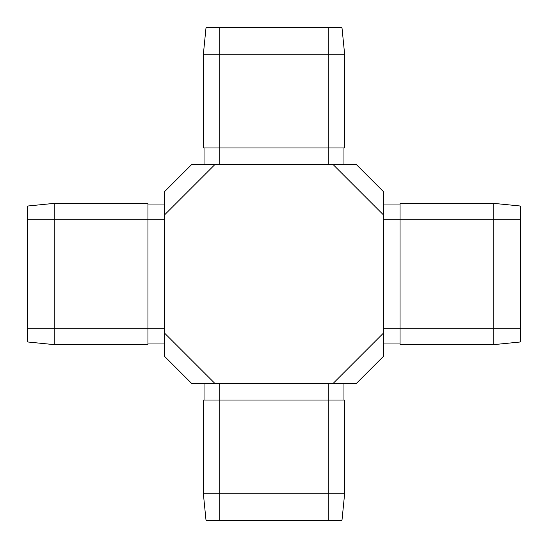 <?xml version="1.0" encoding="UTF-8"?>
<svg xmlns="http://www.w3.org/2000/svg" width="548" height="548" viewBox="0 0 548 548"><rect width="100%" height="100%" fill="white"/><g stroke="black" fill="none" stroke-linecap="round" stroke-linejoin="round"><path stroke-width="0.82" d="M344.692 54.8L341.952 27.4L206.048 27.4L203.308 54.8L344.692 54.8L344.692 147.96L328.252 147.96L328.252 164.4M203.308 54.8L203.308 147.96L328.252 147.96L328.252 27.4M204.952 400.04L204.952 383.6L215.049 383.6L191.8 383.6L164.4 356.2L164.4 204.952L147.96 204.952M400.04 343.048L383.6 343.048L383.6 332.951L383.6 356.2L356.2 383.6L332.951 383.6L343.048 383.6L343.048 400.04M400.04 204.952L383.6 204.952L383.6 215.049L332.951 164.4L356.2 164.4L383.6 191.8L383.6 332.951L332.951 383.6L215.049 383.6L164.4 332.951L164.4 343.048L147.96 343.048M54.8 203.308L27.4 206.048L27.4 341.952L54.8 344.692L54.8 203.308L147.96 203.308L147.96 219.748L164.4 219.748M54.8 344.692L147.96 344.692L147.96 219.748L27.4 219.748M164.4 215.049L164.4 191.8L191.8 164.4L215.049 164.4L164.4 215.049M204.952 147.96L204.952 164.4L343.048 164.4L343.048 147.96M493.2 344.692L493.2 328.252L400.04 328.252L400.04 344.692L493.2 344.692L520.6 341.952L520.6 206.048L493.2 203.308L400.04 203.308L400.04 219.748L383.6 219.748M520.6 328.252L493.2 328.252L493.2 203.308M383.6 328.252L400.04 328.252L400.04 219.748L520.6 219.748M203.308 493.2L219.748 493.2L219.748 400.04L203.308 400.04L203.308 493.2L206.048 520.6L341.952 520.6L344.692 493.2L344.692 400.04L328.252 400.04L328.252 383.6M219.748 520.6L219.748 493.2L344.692 493.2M219.748 383.6L219.748 400.04L328.252 400.04L328.252 520.6M219.748 27.4L219.748 164.4M27.4 328.252L164.4 328.252"/></g></svg>
